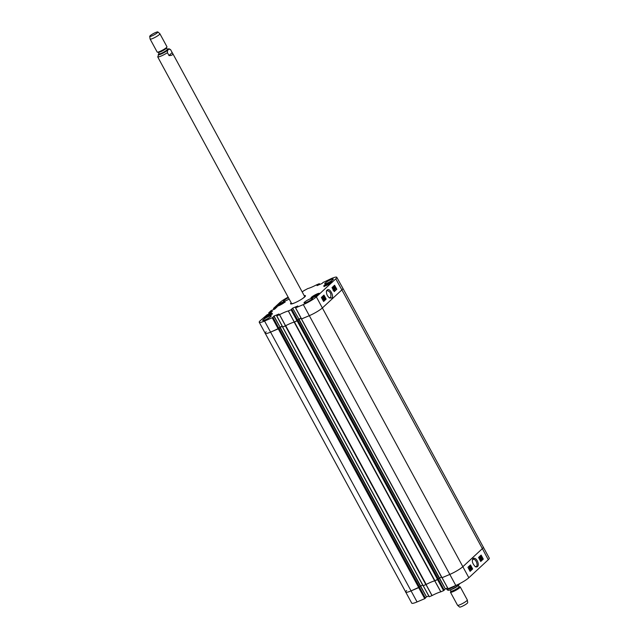 <?xml version="1.0" encoding="UTF-8"?>
<svg xmlns="http://www.w3.org/2000/svg" width="639" height="639" viewBox="0 0 639 639"><rect width="100%" height="100%" fill="white"/><g stroke="black" fill="none" stroke-linecap="round" stroke-linejoin="round"><path stroke-width="0.96" d="M295.569 307.878L301.504 318.981L309.268 315.698A11.127 1.741 -28.5 0 0 322.439 307.894L341.873 289.882L482.365 548.629A11.127 1.741 -28.5 0 0 483.372 547.048A11.127 1.741 151.5 0 1 482.365 548.629L462.924 566.641L482.365 548.629L488.284 559.732A11.015 1.725 -28.5 0 0 489.282 558.166L342.879 288.301A11.127 1.741 151.5 0 1 341.873 289.882L322.439 307.894A11.127 1.741 151.5 0 1 309.268 315.698L301.48 318.941M272.454 317.663L272.893 317.263L278.9 328.334L278.42 328.773L272.454 317.663L264.562 321.058A11.015 1.725 151.5 0 1 259.234 322.272L411.748 603.16A11.015 1.725 -28.5 0 0 417.067 601.938L424.743 598.671L418.689 587.648L411.013 590.907A11.127 1.741 151.5 0 1 405.637 592.145A11.127 1.741 -28.5 0 0 411.013 590.907L419.488 587.025L278.987 328.302L270.529 332.16A11.127 1.741 151.5 0 1 265.153 333.398A11.127 1.741 151.5 0 1 266.159 331.817M278.9 328.334L419.488 587.025M419.408 586.874L422.619 585.012M282.23 326.225L278.852 328.19M282.59 327.032L423.034 585.779L425.846 584.605L285.361 325.858L282.622 326.952M425.846 584.605L426.197 584.445A12.516 1.957 151.5 0 1 434.648 580.851L438.322 579.014M434.648 580.851L294.156 322.104A12.516 1.957 -28.5 0 0 285.705 325.698L426.197 584.445A12.516 1.957 -28.5 0 0 426.045 584.517L423.218 585.723L429.272 596.746L432.076 595.556A12.628 1.973 151.5 0 1 440.806 591.842L443.817 590.532L437.779 579.525M297.742 320.291L297.279 320.762L291.312 309.651L291.743 309.252L297.862 320.267L294.435 322L434.919 580.747M438.266 578.862L441.477 577.001M301.089 318.214L297.71 320.179M301.448 319.021L441.892 577.768L449.752 574.445A11.127 1.741 -28.5 0 0 462.924 566.641A11.127 1.741 151.5 0 1 449.752 574.445L442.076 577.712L448.131 588.735L455.807 585.476A11.015 1.725 -28.5 0 0 468.85 577.744L488.284 559.732M446.805 589.334L447.108 589.733C448.107 589.462 446.27 592.912 458.187 585.564L456.286 585.268A7.42 1.158 -28.5 0 1 446.805 589.334L446.349 588.503M459.888 583.535L458.187 585.564M450.463 592.233L457.532 605.245A5.559 0.871 -28.5 0 0 457.564 605.285L459.577 607.05A4.633 0.727 -28.5 0 0 462.963 605.964A4.633 0.727 -28.5 0 0 467.277 603.248A4.633 0.727 -28.5 0 0 467.708 602.633L467.325 599.989A5.559 0.871 -28.5 0 0 467.309 599.941L460.24 586.921A5.559 0.871 -28.5 0 0 459.936 586.81L459.169 586.81A4.824 0.751 -28.5 0 1 458.954 587.592A4.824 0.751 -28.5 0 1 453.85 590.708A4.824 0.751 -28.5 0 1 450.95 591.275L450.535 591.922A5.559 0.871 -28.5 0 0 450.463 592.233A5.559 0.871 -28.5 0 0 454.425 591.035A5.559 0.871 -28.5 0 0 459.737 587.712A5.559 0.871 -28.5 0 0 460.24 586.921M457.564 605.285A5.559 0.871 -28.5 0 0 461.63 603.983A5.559 0.871 -28.5 0 0 466.805 600.732A5.559 0.871 -28.5 0 0 467.325 599.989M172.147 52.534L172.466 53.021C173.225 54.69 172.075 55.545 169.015 55.585L167.442 52.686C167.386 49.642 168.432 48.628 170.573 49.634L172.147 52.534L169.015 55.585M167.202 49.155L169.063 48.796L170.573 49.634M159.055 53.58L157.745 56.903L159.43 60.098L291.576 303.485M150.077 35.816A4.633 0.727 151.5 0 1 154.382 33.076A4.633 0.727 151.5 0 1 157.857 31.95A4.633 0.727 151.5 0 1 154.151 34.833A4.633 0.727 151.5 0 1 149.718 36.367A4.633 0.727 151.5 0 1 150.077 35.816M157.857 31.95L159.862 33.715A5.559 0.871 151.5 0 1 159.894 33.755A5.559 0.871 151.5 0 1 155.421 37.174A5.559 0.871 151.5 0 1 150.117 39.059A5.559 0.871 151.5 0 1 150.101 39.011L149.718 36.367M159.894 33.755L166.963 46.767A5.559 0.871 151.5 0 1 166.891 47.078A5.559 0.871 151.5 0 1 162.49 50.185A5.559 0.871 151.5 0 1 157.49 52.19A5.559 0.871 151.5 0 1 157.186 52.078L150.117 39.059M423.162 585.747L429.272 596.746M428.753 595.979L426.532 596.922L420.542 585.899M420.326 586.027L426.532 596.922M426.309 597.05L425.326 597.968M419.408 587.113L425.382 598.12M425.39 598.144L424.959 598.543L418.92 587.537M442.02 577.736L448.131 588.735M447.612 587.968L445.391 588.91L439.4 577.88M439.185 578.007L445.391 588.91M445.167 589.038L444.185 589.949M443.817 590.532L444.249 590.132L438.282 579.078L444.241 590.101M472.429 560.163L473.156 559.301C474.194 559.021 475.224 559.756 476.239 561.505C477.381 564.037 477.357 565.747 476.191 566.625L475.089 566.553M443.602 590.66L437.547 579.637L434.736 580.827L440.806 591.842M405.637 592.145A11.127 1.741 151.5 0 1 406.644 590.556M470.775 568.223L471.566 568.343L471.518 567.624L470.504 566.362L470.376 567.057L470.368 566.122L471.662 567.488L471.694 568.59L470.983 568.231L471.462 568.383M471.27 568.462L470.759 567.48M470.56 567.32L470.975 567.472M470.584 567.304L470.208 566.481M470.08 567.176L470.072 566.242L471.031 566.45M471.694 568.59L470.815 568.295M471.398 568.71L470.687 568.351L471.51 568.662M480.752 560.036L479.506 558.462L479.585 557.48L480.887 559.916L480.456 560.163L479.673 558.702M479.21 558.59L479.498 557.559M480.177 556.896L481.295 559.588L479.881 557.016L480.28 556.793M479.881 557.016L481.191 559.692M480.871 557.208L480.855 556.673L481.239 556.896L481.159 557.472M480.967 557.551L480.56 556.801M481.423 558.374L481.383 557.679L481.878 557.967L481.91 558.662L481.423 558.374L481.806 558.702M481.614 558.782L481.087 557.799M481.383 557.679L481.582 558.087M480.736 557.352L480.72 556.433L482.014 557.839L481.646 559.093L480.52 557.44M480.871 557.815L480.424 556.553L481.375 556.769M482.038 558.901L481.167 557.687M469.569 568.694L469.809 569.988L469.569 568.694M469.625 570.06L469.529 569.181M469.226 568.63L469.585 569.884L469.465 568.622L468.93 568.75M469.226 569.317L469.17 568.742M469.417 568.127L469.921 568.958L469.633 570.395L469.449 568.414M468.722 568.774L469.13 568.446M470.2 568.742L470.136 568.015L470.639 568.359L470.735 569.117L470.2 568.742L470.639 569.149M470.44 569.237L469.841 568.135M470.136 568.015L470.344 568.478M469.593 567.248L469.881 567.783M469.633 568.414L469.801 567.799M469.729 567.847L470.767 568.207L470.863 569.357L470.112 569.429M470.863 569.357L469.857 568.534L469.433 567.408L469.561 566.873L470.072 567.336M469.561 568.654L469.266 566.993L470.192 567.184M480.648 561.338L482.852 559.293L480.784 555.403M470.008 571.194L472.213 569.149L471.814 568.39M470.568 566.05L470.144 565.259M480.728 561.489L478.571 557.448L481.143 555.067L483.292 559.109L480.728 561.489M483.292 559.109L482.852 559.293M470.088 571.346L467.94 567.304L470.504 564.924L472.66 568.966L470.088 571.346M472.66 568.966L472.213 569.149M473.1 558.494L472.493 559.724C471.957 561.857 472.948 564.229 475.456 566.817C481.055 568.343 477.245 556.433 473.1 558.494M326.665 285.345L325.802 285.537L326.856 284.563L329.213 283.293L330.523 283.005L329.86 283.612M324.181 285.465A4.777 0.751 151.5 0 1 328.742 282.622A4.777 0.751 151.5 0 1 332.136 281.591A4.777 0.751 151.5 0 1 328.302 284.523A4.777 0.751 151.5 0 1 323.749 286.144A4.777 0.751 151.5 0 1 324.181 285.465M279.107 305.57L278.852 305.258L280.737 303.98L283.173 303.349M311.457 297.263A4.777 0.751 151.5 0 1 316.009 294.411A4.777 0.751 151.5 0 1 319.412 293.381A4.777 0.751 151.5 0 1 315.57 296.32A4.777 0.751 151.5 0 1 311.017 297.942A4.777 0.751 151.5 0 1 311.457 297.263M277.03 305.506A4.777 0.751 151.5 0 1 281.591 302.654A4.777 0.751 151.5 0 1 284.994 301.624A4.777 0.751 151.5 0 1 281.152 304.563A4.777 0.751 151.5 0 1 276.599 306.185A4.777 0.751 151.5 0 1 277.03 305.506M304.404 290.433L307.71 288.604A12.628 1.973 -28.5 0 0 316.441 284.89L319.332 283.676L319.74 284.475M302.183 291.935L304.523 290.242M274.067 309.412L273.476 308.445L279.674 302.694A11.015 1.725 151.5 0 1 288.149 297.167M273.548 308.445L274.115 308.206L274.634 309.164M274.842 309.004L274.115 308.206M274.339 308.078L274.93 308.917M275.129 308.741L274.427 307.99M274.65 307.862L277.158 306.856M269.299 313.829L268.692 312.886L271.2 310.546L274.746 309.084L277.134 306.8M268.692 312.886L269.394 314.196M268.779 312.862L269.354 312.623L269.874 313.581M270.073 313.422L269.354 312.623M269.57 312.495L270.161 313.334M270.361 313.158L269.658 312.407M269.882 312.279L272.39 311.273M267.222 314.715L269.985 313.501L272.366 311.225M267.206 314.684L260.233 320.706A11.015 1.725 151.5 0 0 259.234 322.272M282.206 326.186L280.034 327.112L274.027 316.041L272.893 317.263M274.027 316.041L278.947 314.013M291.312 309.651L288.309 310.961A12.628 1.973 -28.5 0 0 279.57 314.676L276.679 315.89L278.923 313.965M291.416 309.316L292.662 308.158L298.892 319.101L292.662 308.158M292.886 308.03L297.806 306.001M323.262 282.414L331.449 278.508A11.015 1.725 151.5 0 1 336.777 277.286A11.015 1.725 151.5 0 1 335.779 278.852L316.345 296.863A11.015 1.725 151.5 0 1 303.301 304.595L295.537 307.878L297.782 305.953M317.032 285.625L321.984 283.516L323.382 282.23M317.016 285.593L318.262 284.443L318.557 284.978M318.789 284.874L318.262 284.443M318.486 284.307L318.973 284.802M319.212 284.698L318.669 284.235M318.885 284.099L319.316 283.7M291.184 302.758A8.483 1.326 -28.5 0 0 290.745 303.964A8.483 1.326 -28.5 0 0 297.183 301.712A8.483 1.326 -28.5 0 0 304.699 296.943A8.483 1.326 -28.5 0 0 305.466 295.969A8.483 1.326 -28.5 0 0 304.22 295.673M325.179 283.037A4.864 0.759 151.5 0 1 329.828 280.13A4.864 0.759 151.5 0 1 333.294 279.083A4.864 0.759 151.5 0 1 329.381 282.079A4.864 0.759 151.5 0 1 324.74 283.732A4.864 0.759 151.5 0 1 325.179 283.037M289.155 299.02A4.864 0.759 151.5 0 1 283.444 301.281A4.864 0.759 151.5 0 1 283.884 300.586A4.864 0.759 151.5 0 1 288.453 297.726M263.164 319.788A4.864 0.759 151.5 0 1 267.813 316.88A4.864 0.759 151.5 0 1 271.279 315.834A4.864 0.759 151.5 0 1 267.366 318.829A4.864 0.759 151.5 0 1 262.717 320.482A4.864 0.759 151.5 0 1 263.164 319.788M304.46 302.239A4.864 0.759 151.5 0 1 309.108 299.332A4.864 0.759 151.5 0 1 312.575 298.285A4.864 0.759 151.5 0 1 308.661 301.281A4.864 0.759 151.5 0 1 304.02 302.934A4.864 0.759 151.5 0 1 304.46 302.239M264.306 317.295A4.777 0.751 151.5 0 1 268.867 314.444A4.777 0.751 151.5 0 1 272.27 313.422A4.777 0.751 151.5 0 1 268.428 316.353A4.777 0.751 151.5 0 1 263.875 317.974A4.777 0.751 151.5 0 1 264.306 317.295M326.409 291.4L327.136 290.521C330.347 291.536 331.505 293.892 330.627 297.59L329.141 297.71M326.856 284.563L327.16 285.114M329.213 283.293L329.5 283.836M280.737 303.98L281.08 304.603M313.941 297.143L313.078 297.335L314.132 296.352L314.436 296.903M314.132 296.352L316.481 295.082L317.791 294.795L317.128 295.41M316.481 295.082L316.776 295.625M266.447 317.335L266.231 316.944L268.26 315.642L268.596 316.257M268.26 315.642L270.321 314.787L270.345 315.211M304.204 297.367A7.748 1.214 -28.5 0 0 304.883 296.224A7.748 1.214 -28.5 0 0 304.452 296.113M291.416 303.19A7.748 1.214 -28.5 0 0 291.28 303.605A7.748 1.214 -28.5 0 0 292.606 303.669M291.56 303.437A7.42 1.158 -28.5 0 0 295.162 302.662A7.42 1.158 -28.5 0 0 295.713 302.423M301.472 299.292A7.42 1.158 -28.5 0 0 304.587 296.368M335.779 278.852L341.873 289.882A11.127 1.741 -28.5 0 0 342.879 288.301L336.777 277.286M301.065 318.174L298.892 319.101M298.677 319.228L297.694 320.139M276.711 315.89L282.646 327L285.561 325.77A12.516 1.957 151.5 0 1 294.252 322.08L297.279 320.762M273.812 316.177L280.034 327.112M279.818 327.24L278.836 328.15M272.909 317.24L278.884 328.302M265.145 333.39A11.127 1.741 -28.5 0 0 270.529 332.16L278.42 328.773M332.552 288.477L333.318 288.628L332.839 288.349L332.895 289.06L333.542 290.106L333.933 290.322L334.053 289.627L334.069 290.561L332.751 289.203L332.711 288.109L333.43 288.461L332.839 288.349M333.646 290.441L333.893 289.699M333.598 289.826L334.053 289.627M334.069 290.561L333.406 290.234M333.909 290.625L333.111 290.362M332.384 288.269L333.43 288.461M323.653 296.656L324.924 298.213L324.852 299.196L323.518 296.776M324.404 298.661L324.764 297.934M323.23 296.903L324.852 299.196M324.269 299.787L323.214 296.999L324.269 299.787M323.526 299.1L323.102 297.103M322.815 297.231L323.214 296.999M323.294 300.13L322.879 299.379M322.751 299.132L322.208 298.157M322.703 298.445L322.495 298.03M322.767 300.042L323.43 300.37L322.112 298.98L322.36 297.79L323.134 298.189L323.725 300.242L322.399 298.852L322.455 297.726L322.072 297.918L322.839 298.317M323.725 300.242L322.799 300.026M334.852 287.989L334.596 286.703L334.852 287.989M334.493 287.43L334.724 286.735M334.956 288.069L334.828 286.807L335.092 288.101M334.908 288.181L334.804 287.302M335.004 288.556L334.668 286.248L335.299 288.237L334.812 288.636M334.197 287.854L334.093 286.703L334.668 286.248M335.14 288.309L334.684 288.397M333.997 288.796L333.382 287.702M333.925 288.077L333.67 287.574M334.189 288.716L333.774 288.333M334.716 289.874L333.949 289.627L334.756 289.555L334.493 288.389L334.045 289.132L333.342 288.588L333.414 287.39M334.532 289.499L334.205 288.516M334.405 288.956L333.326 287.414M333.246 287.462L334.564 288.149L335.004 289.275L334.884 289.802L334.357 289.347M334.884 289.802L333.949 289.627M323.526 301.336L325.738 299.292L323.598 295.418M334.165 291.48L336.37 289.435L335.419 287.718M334.62 286.272L334.229 285.561M326.17 299.1L323.606 301.48L321.385 297.47L323.957 295.09L326.17 299.1L325.738 299.292M336.809 289.243L334.237 291.624L332.024 287.614L334.588 285.234L336.809 289.243L336.37 289.435M331.689 298.038C334.636 297.151 329.389 285.785 326.465 290.953C326.217 293.732 327.232 296.065 329.5 297.966L331.689 298.038M290.969 303.996A8.203 1.286 151.5 0 1 290.929 303.94A8.203 1.286 151.5 0 1 291.36 303.078M304.396 296.001A8.203 1.286 151.5 0 1 305.346 296.105A8.203 1.286 151.5 0 1 305.37 296.176M264.562 321.058L417.067 601.938M278.277 328.869L418.761 587.616M278.548 328.71L419.04 587.457M279.818 327.296L420.302 586.043M280.09 327.136L420.582 585.883M282.662 327.008L429.184 596.77M297.135 320.858L437.619 579.605M297.407 320.698L437.891 579.437M297.846 320.291L438.338 579.03L297.862 320.267M298.677 319.284L439.161 578.031M298.948 319.117L439.432 577.864M301.52 318.997L448.043 588.759M303.301 304.595L455.807 585.476M316.345 296.863L468.85 577.744M450.974 591.235L450.926 591.139A4.633 0.727 -28.5 0 0 454.225 590.14A4.633 0.727 -28.5 0 0 458.65 587.369A4.633 0.727 -28.5 0 0 459.074 586.714L459.129 586.81M450.639 589.693A4.633 0.727 -28.5 0 0 454.297 588.184A4.633 0.727 -28.5 0 0 457.836 585.867A4.633 0.727 -28.5 0 0 458.019 585.683M167.442 52.686A7.42 1.158 151.5 0 1 157.745 56.903M167.226 49.203A5.839 0.911 151.5 0 1 167.37 50.489A5.839 0.911 151.5 0 1 160.685 54.219A5.839 0.911 151.5 0 1 158.72 53.948A5.839 0.911 151.5 0 1 159.079 53.628M166.891 47.078L166.452 47.765A4.824 0.751 151.5 0 1 162.633 50.457A4.824 0.751 151.5 0 1 158.296 52.19L157.49 52.19M166.475 47.717L166.499 47.861A4.633 0.727 151.5 0 1 162.777 50.713A4.633 0.727 151.5 0 1 158.352 52.286L158.24 52.182M166.499 47.861L167.322 49.371A4.633 0.727 151.5 0 1 163.592 52.214A4.633 0.727 151.5 0 1 159.167 53.788L158.352 52.286M167.33 49.435A5.008 0.783 151.5 0 1 163.824 52.574A5.008 0.783 151.5 0 1 159.199 53.86M440.87 591.818L434.792 580.803M432.076 595.556L426.045 584.517M425.973 584.549L432.004 595.588M324.34 286.2A4.361 0.679 151.5 0 1 327.24 284.004A4.361 0.679 151.5 0 1 331.361 282.158A4.361 0.679 151.5 0 1 331.865 282.118M277.19 306.241A4.361 0.679 151.5 0 1 282.542 302.798A4.361 0.679 151.5 0 1 284.722 302.151M311.608 297.998A4.361 0.679 151.5 0 1 314.516 295.793A4.361 0.679 151.5 0 1 318.637 293.948A4.361 0.679 151.5 0 1 319.141 293.908M264.466 318.03A4.361 0.679 151.5 0 1 267.965 315.498A4.361 0.679 151.5 0 1 271.99 313.941M294.307 322.056L288.365 310.945M288.309 310.961L294.252 322.08M291.096 309.779L297.063 320.89M285.561 325.77L279.57 314.676M279.499 314.707L285.489 325.81M282.734 326.976L276.767 315.874M273.492 308.469L274.003 309.436M268.723 312.886L269.243 313.861M272.238 317.799L278.205 328.901M301.592 318.965L295.625 307.854M282.55 327.032L423.034 585.779M301.408 319.021L441.892 577.768M459.074 586.714L458.371 585.412M450.926 591.139L450.223 589.845M172.466 53.021L304.611 296.4M419.424 587.097L425.414 598.12M277.11 306.632C277.102 306.664 275.744 306.297 282.55 302.79L285.098 302.295M324.253 286.599L324.884 285.585L331.409 282.142L332.24 282.262M319.516 294.06L318.685 293.932L311.528 298.389M272.374 314.092L269.027 314.955C263.212 318.158 264.298 318.518 264.386 318.43M276.679 315.89L282.646 327M295.537 307.878L301.504 318.981M297.774 320.291L291.767 309.22"/></g></svg>
